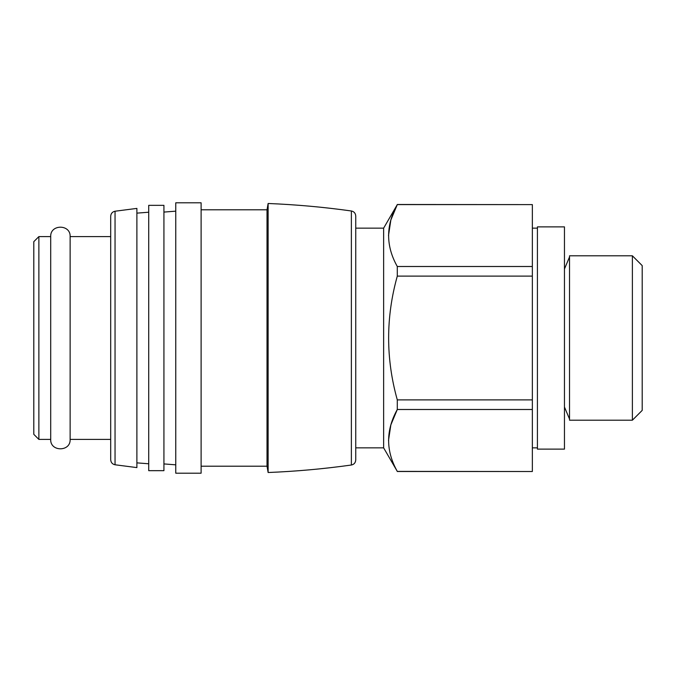 <?xml version="1.0" encoding="UTF-8"?>
<svg xmlns="http://www.w3.org/2000/svg" width="676" height="676" viewBox="0 0 676 676"><rect width="100%" height="100%" fill="white"/><g stroke="black" fill="none" stroke-linecap="round" stroke-linejoin="round"><path stroke-width="1.01" d="M397.294 276.112L532.35 276.112L532.35 409.504L397.294 409.504L397.294 399.888C385.751 358.652 385.751 317.39 397.294 276.112L397.294 266.496C385.743 245.971 385.743 225.345 397.294 204.608L383.63 228.15L383.63 447.85L397.294 471.392C385.743 450.875 385.743 430.249 397.294 409.504L390.855 424.874L388.506 440.448M397.294 204.49L532.35 204.608L397.294 204.608L390.855 219.979L388.506 235.552M532.35 399.888L397.294 399.888M397.294 471.51L532.35 471.51L397.294 471.392M532.35 276.112L532.35 266.496L397.294 266.496M532.35 204.608L532.35 266.496M532.35 409.504L532.35 471.392M632.381 420.202L642.2 410.383L642.2 265.617L632.381 255.798L569.53 255.798L569.53 420.202L632.381 420.202L632.381 255.798M33.8 434.33L33.8 241.67L38.87 236.6L38.87 439.4L33.8 434.33M38.87 439.4L50.7 439.4L50.7 236.6L38.87 236.6M50.7 439.4C50.1 451.931 70.735 451.94 70.135 439.4L70.135 236.6C70.735 224.069 50.1 224.06 50.7 236.6M110.695 459.756L110.695 216.244C110.932 213.464 112.385 211.791 115.047 211.225L115.047 464.775C112.385 464.209 110.932 462.536 110.695 459.756M115.047 464.775L136.89 467.598L136.89 208.402L115.047 211.225M148.72 470.665L148.72 205.335L163.93 205.335L163.93 470.665L148.72 470.665M175.76 473.2L175.76 202.8L201.11 202.8L201.11 473.2L175.76 473.2M201.11 466.212L267.02 466.212L267.02 209.788L201.11 209.788M267.02 466.212L268.127 472.516L268.127 203.484L267.02 209.788M351.376 210.98L351.376 465.02C354.055 464.454 355.508 462.781 355.745 459.993L355.745 216.007C355.508 213.219 354.055 211.546 351.376 210.98C323.753 207.109 296.003 204.608 268.127 203.484M537.42 449.118L537.42 226.882L564.46 226.882L564.46 449.118L537.42 449.118M110.695 236.6L70.135 236.6M110.695 439.4L70.135 439.4M148.72 463.778L136.89 462.866M148.72 212.222L136.89 213.134M175.76 464.834L163.93 463.922M175.76 211.166L163.93 212.078M351.376 465.02C323.753 468.89 296.003 471.392 268.127 472.516M383.63 228.15L355.745 228.15M383.63 447.85L355.745 447.85M537.42 228.15L532.35 228.15M537.42 447.85L532.35 447.85M564.46 407.003L569.53 419.069M564.46 268.997L569.53 256.931"/></g></svg>
